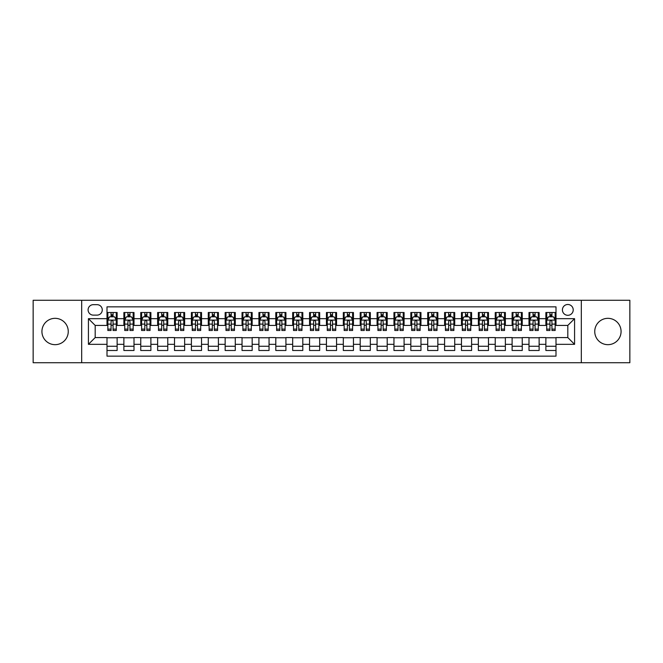 <?xml version="1.0" encoding="UTF-8"?>
<svg xmlns="http://www.w3.org/2000/svg" width="663" height="663" viewBox="0 0 663 663"><rect width="100%" height="100%" fill="white"/><g stroke="black" fill="none" stroke-linecap="round" stroke-linejoin="round"><path stroke-width="0.99" d="M607.905 318.331A13.169 13.169 0 0 0 594.744 331.5A13.169 13.169 0 0 0 607.905 344.669A13.169 13.169 0 0 0 621.074 331.5A13.169 13.169 0 0 0 607.905 318.331M55.095 318.331A13.169 13.169 0 0 0 41.926 331.5A13.169 13.169 0 0 0 55.095 344.669A13.169 13.169 0 0 0 68.256 331.5A13.169 13.169 0 0 0 55.095 318.331M567.818 304.491A5.403 5.403 0 0 0 562.415 309.894A5.403 5.403 0 0 0 567.818 315.298A5.403 5.403 0 0 0 573.222 309.894A5.403 5.403 0 0 0 567.818 304.491M581.318 362.727L629.85 362.727L629.85 300.273L581.318 300.273L581.318 362.727L81.682 362.727L81.682 300.273L33.15 300.273L33.15 362.727L81.682 362.727M556 312.513L545.873 312.513L545.873 318.671L539.118 318.671L539.118 325.425L545.873 325.425L545.873 318.671M539.118 318.671L539.118 312.513L528.991 312.513L528.991 318.671L522.245 318.671L522.245 325.425L528.991 325.425L528.991 318.671M522.245 318.671L522.245 312.513L512.109 312.513L512.109 318.671L505.363 318.671L505.363 325.425L512.109 325.425L512.109 318.671M505.363 318.671L505.363 312.513L495.236 312.513L495.236 318.671L488.482 318.671L488.482 325.425L495.236 325.425L495.236 318.671M488.482 318.671L488.482 312.513L478.355 312.513L478.355 318.671L471.6 318.671L471.6 325.425L478.355 325.425L478.355 318.671M471.6 318.671L471.6 312.513L461.473 312.513L461.473 318.671L454.719 318.671L454.719 325.425L461.473 325.425L461.473 318.671M454.719 318.671L454.719 312.513L444.591 312.513L444.591 318.671L437.845 318.671L437.845 325.425L444.591 325.425L444.591 318.671M437.845 318.671L437.845 312.513L427.718 312.513L427.718 318.671L420.964 318.671L420.964 325.425L427.718 325.425L427.718 318.671M420.964 318.671L420.964 312.513L410.836 312.513L410.836 318.671L404.082 318.671L404.082 325.425L410.836 325.425L410.836 318.671M404.082 318.671L404.082 312.513L393.955 312.513L393.955 318.671L387.2 318.671L387.2 325.425L393.955 325.425L393.955 318.671M387.2 318.671L387.2 312.513L377.073 312.513L377.073 318.671L370.327 318.671L370.327 325.425L377.073 325.425L377.073 318.671M370.327 318.671L370.327 312.513L360.2 312.513L360.2 318.671L353.445 318.671L353.445 325.425L360.2 325.425L360.2 318.671M353.445 318.671L353.445 312.513L343.318 312.513L343.318 318.671L336.564 318.671L336.564 325.425L343.318 325.425L343.318 318.671M336.564 318.671L336.564 312.513L326.436 312.513L326.436 318.671L319.682 318.671L319.682 325.425L326.436 325.425L326.436 318.671M319.682 318.671L319.682 312.513L309.555 312.513L309.555 318.671L302.8 318.671L302.8 325.425L309.555 325.425L309.555 318.671M302.8 318.671L302.8 312.513L292.673 312.513L292.673 318.671L285.927 318.671L285.927 325.425L292.673 325.425L292.673 318.671M285.927 318.671L285.927 312.513L275.8 312.513L275.8 318.671L269.045 318.671L269.045 325.425L275.8 325.425L275.8 318.671M269.045 318.671L269.045 312.513L258.918 312.513L258.918 318.671L252.164 318.671L252.164 325.425L258.918 325.425L258.918 318.671M252.164 318.671L252.164 312.513L242.036 312.513L242.036 318.671L235.282 318.671L235.282 325.425L242.036 325.425L242.036 318.671M235.282 318.671L235.282 312.513L225.155 312.513L225.155 318.671L218.409 318.671L218.409 325.425L225.155 325.425L225.155 318.671M218.409 318.671L218.409 312.513L208.281 312.513L208.281 318.671L201.527 318.671L201.527 325.425L208.281 325.425L208.281 318.671M201.527 318.671L201.527 312.513L191.4 312.513L191.4 318.671L184.645 318.671L184.645 325.425L191.4 325.425L191.4 318.671M184.645 318.671L184.645 312.513L174.518 312.513L174.518 318.671L167.764 318.671L167.764 325.425L174.518 325.425L174.518 318.671M167.764 318.671L167.764 312.513L157.637 312.513L157.637 318.671L150.891 318.671L150.891 325.425L157.637 325.425L157.637 318.671M150.891 318.671L150.891 312.513L140.755 312.513L140.755 318.671L134.009 318.671L134.009 325.425L140.755 325.425L140.755 318.671M134.009 318.671L134.009 312.513L123.882 312.513L123.882 325.425L117.127 325.425L117.127 312.513L107 312.513M107 350.487L117.127 350.487L117.127 337.575L123.882 337.575L123.882 350.487L134.009 350.487L134.009 337.575L140.755 337.575L140.755 344.329L134.009 344.329M140.755 344.329L140.755 350.487L150.891 350.487L150.891 337.575L157.637 337.575L157.637 344.329L150.891 344.329M157.637 344.329L157.637 350.487L167.764 350.487L167.764 337.575L174.518 337.575L174.518 344.329L167.764 344.329M174.518 344.329L174.518 350.487L184.645 350.487L184.645 337.575L191.4 337.575L191.4 344.329L184.645 344.329M191.4 344.329L191.4 350.487L201.527 350.487L201.527 337.575L208.281 337.575L208.281 344.329L201.527 344.329M208.281 344.329L208.281 350.487L218.409 350.487L218.409 337.575L225.155 337.575L225.155 344.329L218.409 344.329M225.155 344.329L225.155 350.487L235.282 350.487L235.282 337.575L242.036 337.575L242.036 344.329L235.282 344.329M242.036 344.329L242.036 350.487L252.164 350.487L252.164 337.575L258.918 337.575L258.918 344.329L252.164 344.329M258.918 344.329L258.918 350.487L269.045 350.487L269.045 337.575L275.8 337.575L275.8 344.329L269.045 344.329M275.8 344.329L275.8 350.487L285.927 350.487L285.927 337.575L292.673 337.575L292.673 344.329L285.927 344.329M292.673 344.329L292.673 350.487L302.8 350.487L302.8 337.575L309.555 337.575L309.555 344.329L302.8 344.329M309.555 344.329L309.555 350.487L319.682 350.487L319.682 337.575L326.436 337.575L326.436 344.329L319.682 344.329M326.436 344.329L326.436 350.487L336.564 350.487L336.564 337.575L343.318 337.575L343.318 344.329L336.564 344.329M343.318 344.329L343.318 350.487L353.445 350.487L353.445 337.575L360.2 337.575L360.2 344.329L353.445 344.329M360.2 344.329L360.2 350.487L370.327 350.487L370.327 337.575L377.073 337.575L377.073 344.329L370.327 344.329M377.073 344.329L377.073 350.487L387.2 350.487L387.2 337.575L393.955 337.575L393.955 344.329L387.2 344.329M393.955 344.329L393.955 350.487L404.082 350.487L404.082 337.575L410.836 337.575L410.836 344.329L404.082 344.329M410.836 344.329L410.836 350.487L420.964 350.487L420.964 337.575L427.718 337.575L427.718 344.329L420.964 344.329M427.718 344.329L427.718 350.487L437.845 350.487L437.845 337.575L444.591 337.575L444.591 344.329L437.845 344.329M444.591 344.329L444.591 350.487L454.719 350.487L454.719 337.575L461.473 337.575L461.473 344.329L454.719 344.329M461.473 344.329L461.473 350.487L471.6 350.487L471.6 337.575L478.355 337.575L478.355 344.329L471.6 344.329M478.355 344.329L478.355 350.487L488.482 350.487L488.482 337.575L495.236 337.575L495.236 344.329L488.482 344.329M495.236 344.329L495.236 350.487L505.363 350.487L505.363 337.575L512.109 337.575L512.109 344.329L505.363 344.329M512.109 344.329L512.109 350.487L522.245 350.487L522.245 337.575L528.991 337.575L528.991 344.329L522.245 344.329M528.991 344.329L528.991 350.487L539.118 350.487L539.118 337.575L545.873 337.575L545.873 344.329L539.118 344.329M93.326 315.124L97.038 315.124A5.229 5.229 0 0 0 102.276 309.894A5.229 5.229 0 0 0 97.038 304.665L93.326 304.665A5.229 5.229 0 0 0 88.096 309.894A5.229 5.229 0 0 0 93.326 315.124M581.318 300.273L81.682 300.273M556 318.671L556 306.853L107 306.853L107 325.425L95.182 325.425L95.182 337.575L107 337.575L107 356.147L556 356.147L556 337.575L567.818 337.575L567.818 325.425L556 325.425L556 318.671L574.572 318.671L574.572 344.329L556 344.329M107 344.329L88.428 344.329L88.428 318.671L107 318.671M545.873 344.329L545.873 350.487L556 350.487M107 316.732L107.845 316.732M111.052 316.732L113.075 316.732M116.282 316.732L117.127 316.732M107 325.251L107.845 325.251M111.052 325.251L113.075 325.251M116.282 325.251L117.127 325.251M107 337.749L117.127 337.749M107 346.268L117.127 346.268M123.882 325.251L124.727 325.251M127.926 325.251L129.956 325.251M133.164 325.251L134.009 325.251M123.882 316.732L124.727 316.732M127.926 316.732L129.956 316.732M133.164 316.732L134.009 316.732M123.882 337.749L134.009 337.749M123.882 346.268L134.009 346.268M140.755 337.749L150.891 337.749M140.755 346.268L150.891 346.268M140.755 316.732L141.6 316.732M144.807 316.732L146.838 316.732M150.045 316.732L150.891 316.732M140.755 325.251L141.6 325.251M144.807 325.251L146.838 325.251M150.045 325.251L150.891 325.251M157.637 337.749L167.764 337.749M157.637 346.268L167.764 346.268M157.637 316.732L158.482 316.732M161.689 316.732L163.711 316.732M166.919 316.732L167.764 316.732M157.637 325.251L158.482 325.251M161.689 325.251L163.711 325.251M166.919 325.251L167.764 325.251M174.518 337.749L184.645 337.749M174.518 346.268L184.645 346.268M174.518 316.732L175.363 316.732M178.571 316.732L180.593 316.732M183.8 316.732L184.645 316.732M174.518 325.251L175.363 325.251M178.571 325.251L180.593 325.251M183.8 325.251L184.645 325.251M191.4 337.749L201.527 337.749M191.4 346.268L201.527 346.268M191.4 316.732L192.245 316.732M195.452 316.732L197.475 316.732M200.682 316.732L201.527 316.732M191.4 325.251L192.245 325.251M195.452 325.251L197.475 325.251M200.682 325.251L201.527 325.251M208.281 337.749L218.409 337.749M208.281 346.268L218.409 346.268M208.281 316.732L209.118 316.732M212.326 316.732L214.356 316.732M217.563 316.732L218.409 316.732M208.281 325.251L209.118 325.251M212.326 325.251L214.356 325.251M217.563 325.251L218.409 325.251M225.155 337.749L235.282 337.749M225.155 346.268L235.282 346.268M225.155 316.732L226 316.732M229.207 316.732L231.238 316.732M234.445 316.732L235.282 316.732M225.155 325.251L226 325.251M229.207 325.251L231.238 325.251M234.445 325.251L235.282 325.251M242.036 337.749L252.164 337.749M242.036 346.268L252.164 346.268M242.036 316.732L242.882 316.732M246.089 316.732L248.111 316.732M251.318 316.732L252.164 316.732M242.036 325.251L242.882 325.251M246.089 325.251L248.111 325.251M251.318 325.251L252.164 325.251M258.918 337.749L269.045 337.749M258.918 346.268L269.045 346.268M258.918 316.732L259.763 316.732M262.971 316.732L264.993 316.732M268.2 316.732L269.045 316.732M258.918 325.251L259.763 325.251M262.971 325.251L264.993 325.251M268.2 325.251L269.045 325.251M275.8 337.749L285.927 337.749M275.8 346.268L285.927 346.268M275.8 316.732L276.637 316.732M279.844 316.732L281.874 316.732M285.082 316.732L285.927 316.732M275.8 325.251L276.637 325.251M279.844 325.251L281.874 325.251M285.082 325.251L285.927 325.251M292.673 337.749L302.8 337.749M292.673 346.268L302.8 346.268M292.673 316.732L293.518 316.732M296.726 316.732L298.756 316.732M301.963 316.732L302.8 316.732M292.673 325.251L293.518 325.251M296.726 325.251L298.756 325.251M301.963 325.251L302.8 325.251M309.555 337.749L319.682 337.749M309.555 346.268L319.682 346.268M309.555 316.732L310.4 316.732M313.607 316.732L315.629 316.732M318.837 316.732L319.682 316.732M309.555 325.251L310.4 325.251M313.607 325.251L315.629 325.251M318.837 325.251L319.682 325.251M326.436 337.749L336.564 337.749M326.436 346.268L336.564 346.268M326.436 316.732L327.282 316.732M330.489 316.732L332.511 316.732M335.718 316.732L336.564 316.732M326.436 325.251L327.282 325.251M330.489 325.251L332.511 325.251M335.718 325.251L336.564 325.251M343.318 337.749L353.445 337.749M343.318 346.268L353.445 346.268M343.318 316.732L344.163 316.732M347.371 316.732L349.393 316.732M352.6 316.732L353.445 316.732M343.318 325.251L344.163 325.251M347.371 325.251L349.393 325.251M352.6 325.251L353.445 325.251M360.2 337.749L370.327 337.749M360.2 346.268L370.327 346.268M360.2 316.732L361.037 316.732M364.244 316.732L366.274 316.732M369.482 316.732L370.327 316.732M360.2 325.251L361.037 325.251M364.244 325.251L366.274 325.251M369.482 325.251L370.327 325.251M377.073 337.749L387.2 337.749M377.073 346.268L387.2 346.268M377.073 316.732L377.918 316.732M381.126 316.732L383.156 316.732M386.363 316.732L387.2 316.732M377.073 325.251L377.918 325.251M381.126 325.251L383.156 325.251M386.363 325.251L387.2 325.251M393.955 337.749L404.082 337.749M393.955 346.268L404.082 346.268M393.955 316.732L394.8 316.732M398.007 316.732L400.029 316.732M403.237 316.732L404.082 316.732M393.955 325.251L394.8 325.251M398.007 325.251L400.029 325.251M403.237 325.251L404.082 325.251M410.836 337.749L420.964 337.749M410.836 346.268L420.964 346.268M410.836 316.732L411.682 316.732M414.889 316.732L416.911 316.732M420.118 316.732L420.964 316.732M410.836 325.251L411.682 325.251M414.889 325.251L416.911 325.251M420.118 325.251L420.964 325.251M427.718 337.749L437.845 337.749M427.718 346.268L437.845 346.268M427.718 316.732L428.555 316.732M431.762 316.732L433.793 316.732M437 316.732L437.845 316.732M427.718 325.251L428.555 325.251M431.762 325.251L433.793 325.251M437 325.251L437.845 325.251M444.591 337.749L454.719 337.749M444.591 346.268L454.719 346.268M444.591 316.732L445.437 316.732M448.644 316.732L450.674 316.732M453.882 316.732L454.719 316.732M444.591 325.251L445.437 325.251M448.644 325.251L450.674 325.251M453.882 325.251L454.719 325.251M461.473 337.749L471.6 337.749M461.473 346.268L471.6 346.268M461.473 316.732L462.318 316.732M465.525 316.732L467.548 316.732M470.755 316.732L471.6 316.732M461.473 325.251L462.318 325.251M465.525 325.251L467.548 325.251M470.755 325.251L471.6 325.251M478.355 337.749L488.482 337.749M478.355 346.268L488.482 346.268M478.355 316.732L479.2 316.732M482.407 316.732L484.429 316.732M487.636 316.732L488.482 316.732M478.355 325.251L479.2 325.251M482.407 325.251L484.429 325.251M487.636 325.251L488.482 325.251M495.236 337.749L505.363 337.749M495.236 346.268L505.363 346.268M495.236 316.732L496.081 316.732M499.289 316.732L501.311 316.732M504.518 316.732L505.363 316.732M495.236 325.251L496.081 325.251M499.289 325.251L501.311 325.251M504.518 325.251L505.363 325.251M512.109 337.749L522.245 337.749M512.109 346.268L522.245 346.268M512.109 316.732L512.955 316.732M516.162 316.732L518.193 316.732M521.4 316.732L522.245 316.732M512.109 325.251L512.955 325.251M516.162 325.251L518.193 325.251M521.4 325.251L522.245 325.251M528.991 337.749L539.118 337.749M528.991 346.268L539.118 346.268M528.991 316.732L529.836 316.732M533.044 316.732L535.074 316.732M538.273 316.732L539.118 316.732M528.991 325.251L529.836 325.251M533.044 325.251L535.074 325.251M538.273 325.251L539.118 325.251M545.873 337.749L556 337.749M545.873 346.268L556 346.268M545.873 316.732L546.718 316.732M549.925 316.732L551.947 316.732M555.155 316.732L556 316.732M545.873 325.251L546.718 325.251M549.925 325.251L551.947 325.251M555.155 325.251L556 325.251M95.182 325.425L88.428 318.671M95.182 337.575L88.428 344.329M574.572 318.671L567.818 325.425M574.572 344.329L567.818 337.575M113.075 314.701L111.052 314.701M116.282 329.113L113.075 329.113L113.075 330.489L116.282 330.489L116.282 320.188L114.591 316.815L109.528 316.815L107.845 320.188L107.845 330.489L111.052 330.489L111.052 329.113L107.845 329.113M107.845 320.188L107.845 312.513M116.282 320.188L116.282 312.513M111.052 316.815L111.052 312.513M113.075 312.513L113.075 316.815M113.075 329.113L113.075 321.456C112.403 320.154 111.724 320.154 111.052 321.456L111.052 329.113M129.956 314.701L127.926 314.701M133.164 329.113L129.956 329.113L129.956 330.489L133.164 330.489L133.164 320.188L131.473 316.815L126.409 316.815L124.727 320.188L124.727 330.489L127.926 330.489L127.926 329.113L124.727 329.113M124.727 320.188L124.727 312.513M133.164 320.188L133.164 312.513M127.926 316.815L127.926 312.513M129.956 312.513L129.956 316.815M129.956 329.113L129.956 321.456C129.285 320.154 128.605 320.154 127.926 321.456L127.926 329.113M146.838 314.701L144.807 314.701M150.045 329.113L146.838 329.113L146.838 330.489L150.045 330.489L150.045 320.188L148.355 316.815L143.291 316.815L141.6 320.188L141.6 330.489L144.807 330.489L144.807 329.113L141.6 329.113M141.6 320.188L141.6 312.513M150.045 320.188L150.045 312.513M144.807 316.815L144.807 312.513M146.838 312.513L146.838 316.815M146.838 329.113L146.838 321.456C146.158 320.154 145.487 320.154 144.807 321.456L144.807 329.113M163.711 314.701L161.689 314.701M166.919 329.113L163.711 329.113L163.711 330.489L166.919 330.489L166.919 320.188L165.236 316.815L160.173 316.815L158.482 320.188L158.482 330.489L161.689 330.489L161.689 329.113L158.482 329.113M158.482 320.188L158.482 312.513M166.919 320.188L166.919 312.513M161.689 316.815L161.689 312.513M163.711 312.513L163.711 316.815M163.711 329.113L163.711 321.456C163.04 320.154 162.369 320.154 161.689 321.456L161.689 329.113M180.593 314.701L178.571 314.701M183.8 329.113L180.593 329.113L180.593 330.489L183.8 330.489L183.8 320.188L182.118 316.815L177.054 316.815L175.363 320.188L175.363 330.489L178.571 330.489L178.571 329.113L175.363 329.113M175.363 320.188L175.363 312.513M183.8 320.188L183.8 312.513M178.571 316.815L178.571 312.513M180.593 312.513L180.593 316.815M180.593 329.113L180.593 321.456C179.922 320.154 179.242 320.154 178.571 321.456L178.571 329.113M197.475 314.701L195.452 314.701M200.682 329.113L197.475 329.113L197.475 330.489L200.682 330.489L200.682 320.188L198.991 316.815L193.928 316.815L192.245 320.188L192.245 330.489L195.452 330.489L195.452 329.113L192.245 329.113M192.245 320.188L192.245 312.513M200.682 320.188L200.682 312.513M195.452 316.815L195.452 312.513M197.475 312.513L197.475 316.815M197.475 329.113L197.475 321.456C196.803 320.154 196.124 320.154 195.452 321.456L195.452 329.113M214.356 314.701L212.326 314.701M217.563 329.113L214.356 329.113L214.356 330.489L217.563 330.489L217.563 320.188L215.873 316.815L210.809 316.815L209.118 320.188L209.118 330.489L212.326 330.489L212.326 329.113L209.118 329.113M209.118 320.188L209.118 312.513M217.563 320.188L217.563 312.513M212.326 316.815L212.326 312.513M214.356 312.513L214.356 316.815M214.356 329.113L214.356 321.456C213.677 320.154 213.005 320.154 212.326 321.456L212.326 329.113M231.238 314.701L229.207 314.701M234.445 329.113L231.238 329.113L231.238 330.489L234.445 330.489L234.445 320.188L232.754 316.815L227.691 316.815L226 320.188L226 330.489L229.207 330.489L229.207 329.113L226 329.113M226 320.188L226 312.513M234.445 320.188L234.445 312.513M229.207 316.815L229.207 312.513M231.238 312.513L231.238 316.815M231.238 329.113L231.238 321.456C230.558 320.154 229.887 320.154 229.207 321.456L229.207 329.113M248.111 314.701L246.089 314.701M251.318 329.113L248.111 329.113L248.111 330.489L251.318 330.489L251.318 320.188L249.636 316.815L244.572 316.815L242.882 320.188L242.882 330.489L246.089 330.489L246.089 329.113L242.882 329.113M242.882 320.188L242.882 312.513M251.318 320.188L251.318 312.513M246.089 316.815L246.089 312.513M248.111 312.513L248.111 316.815M248.111 329.113L248.111 321.456C247.44 320.154 246.76 320.154 246.089 321.456L246.089 329.113M264.993 314.701L262.971 314.701M268.2 329.113L264.993 329.113L264.993 330.489L268.2 330.489L268.2 320.188L266.509 316.815L261.446 316.815L259.763 320.188L259.763 330.489L262.971 330.489L262.971 329.113L259.763 329.113M259.763 320.188L259.763 312.513M268.2 320.188L268.2 312.513M262.971 316.815L262.971 312.513M264.993 312.513L264.993 316.815M264.993 329.113L264.993 321.456C264.322 320.154 263.642 320.154 262.971 321.456L262.971 329.113M281.874 314.701L279.844 314.701M285.082 329.113L281.874 329.113L281.874 330.489L285.082 330.489L285.082 320.188L283.391 316.815L278.327 316.815L276.637 320.188L276.637 330.489L279.844 330.489L279.844 329.113L276.637 329.113M276.637 320.188L276.637 312.513M285.082 320.188L285.082 312.513M279.844 316.815L279.844 312.513M281.874 312.513L281.874 316.815M281.874 329.113L281.874 321.456C281.203 320.154 280.524 320.154 279.844 321.456L279.844 329.113M298.756 314.701L296.726 314.701M301.963 329.113L298.756 329.113L298.756 330.489L301.963 330.489L301.963 320.188L300.273 316.815L295.209 316.815L293.518 320.188L293.518 330.489L296.726 330.489L296.726 329.113L293.518 329.113M293.518 320.188L293.518 312.513M301.963 320.188L301.963 312.513M296.726 316.815L296.726 312.513M298.756 312.513L298.756 316.815M298.756 329.113L298.756 321.456C298.077 320.154 297.405 320.154 296.726 321.456L296.726 329.113M315.629 314.701L313.607 314.701M318.837 329.113L315.629 329.113L315.629 330.489L318.837 330.489L318.837 320.188L317.154 316.815L312.091 316.815L310.4 320.188L310.4 330.489L313.607 330.489L313.607 329.113L310.4 329.113M310.4 320.188L310.4 312.513M318.837 320.188L318.837 312.513M313.607 316.815L313.607 312.513M315.629 312.513L315.629 316.815M315.629 329.113L315.629 321.456C314.958 320.154 314.287 320.154 313.607 321.456L313.607 329.113M332.511 314.701L330.489 314.701M335.718 329.113L332.511 329.113L332.511 330.489L335.718 330.489L335.718 320.188L334.036 316.815L328.964 316.815L327.282 320.188L327.282 330.489L330.489 330.489L330.489 329.113L327.282 329.113M327.282 320.188L327.282 312.513M335.718 320.188L335.718 312.513M330.489 316.815L330.489 312.513M332.511 312.513L332.511 316.815M332.511 329.113L332.511 321.456C331.84 320.154 331.16 320.154 330.489 321.456L330.489 329.113M349.393 314.701L347.371 314.701M352.6 329.113L349.393 329.113L349.393 330.489L352.6 330.489L352.6 320.188L350.909 316.815L345.846 316.815L344.163 320.188L344.163 330.489L347.371 330.489L347.371 329.113L344.163 329.113M344.163 320.188L344.163 312.513M352.6 320.188L352.6 312.513M347.371 316.815L347.371 312.513M349.393 312.513L349.393 316.815M349.393 329.113L349.393 321.456C348.721 320.154 348.042 320.154 347.371 321.456L347.371 329.113M366.274 314.701L364.244 314.701M369.482 329.113L366.274 329.113L366.274 330.489L369.482 330.489L369.482 320.188L367.791 316.815L362.727 316.815L361.037 320.188L361.037 330.489L364.244 330.489L364.244 329.113L361.037 329.113M361.037 320.188L361.037 312.513M369.482 320.188L369.482 312.513M364.244 316.815L364.244 312.513M366.274 312.513L366.274 316.815M366.274 329.113L366.274 321.456C365.595 320.154 364.923 320.154 364.244 321.456L364.244 329.113M383.156 314.701L381.126 314.701M386.363 329.113L383.156 329.113L383.156 330.489L386.363 330.489L386.363 320.188L384.673 316.815L379.609 316.815L377.918 320.188L377.918 330.489L381.126 330.489L381.126 329.113L377.918 329.113M377.918 320.188L377.918 312.513M386.363 320.188L386.363 312.513M381.126 316.815L381.126 312.513M383.156 312.513L383.156 316.815M383.156 329.113L383.156 321.456C382.476 320.154 381.805 320.154 381.126 321.456L381.126 329.113M400.029 314.701L398.007 314.701M403.237 329.113L400.029 329.113L400.029 330.489L403.237 330.489L403.237 320.188L401.554 316.815L396.491 316.815L394.8 320.188L394.8 330.489L398.007 330.489L398.007 329.113L394.8 329.113M394.8 320.188L394.8 312.513M403.237 320.188L403.237 312.513M398.007 316.815L398.007 312.513M400.029 312.513L400.029 316.815M400.029 329.113L400.029 321.456C399.358 320.154 398.678 320.154 398.007 321.456L398.007 329.113M416.911 314.701L414.889 314.701M420.118 329.113L416.911 329.113L416.911 330.489L420.118 330.489L420.118 320.188L418.428 316.815L413.364 316.815L411.682 320.188L411.682 330.489L414.889 330.489L414.889 329.113L411.682 329.113M411.682 320.188L411.682 312.513M420.118 320.188L420.118 312.513M414.889 316.815L414.889 312.513M416.911 312.513L416.911 316.815M416.911 329.113L416.911 321.456C416.24 320.154 415.56 320.154 414.889 321.456L414.889 329.113M433.793 314.701L431.762 314.701M437 329.113L433.793 329.113L433.793 330.489L437 330.489L437 320.188L435.309 316.815L430.246 316.815L428.555 320.188L428.555 330.489L431.762 330.489L431.762 329.113L428.555 329.113M428.555 320.188L428.555 312.513M437 320.188L437 312.513M431.762 316.815L431.762 312.513M433.793 312.513L433.793 316.815M433.793 329.113L433.793 321.456C433.113 320.154 432.442 320.154 431.762 321.456L431.762 329.113M450.674 314.701L448.644 314.701M453.882 329.113L450.674 329.113L450.674 330.489L453.882 330.489L453.882 320.188L452.191 316.815L447.127 316.815L445.437 320.188L445.437 330.489L448.644 330.489L448.644 329.113L445.437 329.113M445.437 320.188L445.437 312.513M453.882 320.188L453.882 312.513M448.644 316.815L448.644 312.513M450.674 312.513L450.674 316.815M450.674 329.113L450.674 321.456C449.995 320.154 449.323 320.154 448.644 321.456L448.644 329.113M467.548 314.701L465.525 314.701M470.755 329.113L467.548 329.113L467.548 330.489L470.755 330.489L470.755 320.188L469.072 316.815L464.009 316.815L462.318 320.188L462.318 330.489L465.525 330.489L465.525 329.113L462.318 329.113M462.318 320.188L462.318 312.513M470.755 320.188L470.755 312.513M465.525 316.815L465.525 312.513M467.548 312.513L467.548 316.815M467.548 329.113L467.548 321.456C466.876 320.154 466.205 320.154 465.525 321.456L465.525 329.113M484.429 314.701L482.407 314.701M487.636 329.113L484.429 329.113L484.429 330.489L487.636 330.489L487.636 320.188L485.946 316.815L480.882 316.815L479.2 320.188L479.2 330.489L482.407 330.489L482.407 329.113L479.2 329.113M479.2 320.188L479.2 312.513M487.636 320.188L487.636 312.513M482.407 316.815L482.407 312.513M484.429 312.513L484.429 316.815M484.429 329.113L484.429 321.456C483.758 320.154 483.078 320.154 482.407 321.456L482.407 329.113M501.311 314.701L499.289 314.701M504.518 329.113L501.311 329.113L501.311 330.489L504.518 330.489L504.518 320.188L502.827 316.815L497.764 316.815L496.081 320.188L496.081 330.489L499.289 330.489L499.289 329.113L496.081 329.113M496.081 320.188L496.081 312.513M504.518 320.188L504.518 312.513M499.289 316.815L499.289 312.513M501.311 312.513L501.311 316.815M501.311 329.113L501.311 321.456C500.64 320.154 499.96 320.154 499.289 321.456L499.289 329.113M518.193 314.701L516.162 314.701M521.4 329.113L518.193 329.113L518.193 330.489L521.4 330.489L521.4 320.188L519.709 316.815L514.645 316.815L512.955 320.188L512.955 330.489L516.162 330.489L516.162 329.113L512.955 329.113M512.955 320.188L512.955 312.513M521.4 320.188L521.4 312.513M516.162 316.815L516.162 312.513M518.193 312.513L518.193 316.815M518.193 329.113L518.193 321.456C517.513 320.154 516.842 320.154 516.162 321.456L516.162 329.113M535.074 314.701L533.044 314.701M538.273 329.113L535.074 329.113L535.074 330.489L538.273 330.489L538.273 320.188L536.591 316.815L531.527 316.815L529.836 320.188L529.836 330.489L533.044 330.489L533.044 329.113L529.836 329.113M529.836 320.188L529.836 312.513M538.273 320.188L538.273 312.513M533.044 316.815L533.044 312.513M535.074 312.513L535.074 316.815M535.074 329.113L535.074 321.456C534.395 320.154 533.723 320.154 533.044 321.456L533.044 329.113M551.947 314.701L549.925 314.701M555.155 329.113L551.947 329.113L551.947 330.489L555.155 330.489L555.155 320.188L553.472 316.815L548.409 316.815L546.718 320.188L546.718 330.489L549.925 330.489L549.925 329.113L546.718 329.113M546.718 320.188L546.718 312.513M555.155 320.188L555.155 312.513M549.925 316.815L549.925 312.513M551.947 312.513L551.947 316.815M551.947 329.113L551.947 321.456C551.276 320.154 550.597 320.154 549.925 321.456L549.925 329.113M123.882 344.329L117.127 344.329M123.882 318.671L117.127 318.671M116.24 320.105L107.887 320.105M107.845 317.743L109.063 317.743M115.055 317.743L116.282 317.743M111.052 324.099L107.845 324.099M116.282 324.099L113.075 324.099M113.075 315.779L111.052 315.779M133.122 320.105L124.768 320.105M124.727 317.743L125.945 317.743M131.937 317.743L133.164 317.743M127.926 324.099L124.727 324.099M133.164 324.099L129.956 324.099M129.956 315.779L127.926 315.779M150.004 320.105L141.642 320.105M141.6 317.743L142.827 317.743M148.819 317.743L150.045 317.743M144.807 324.099L141.6 324.099M150.045 324.099L146.838 324.099M146.838 315.779L144.807 315.779M166.877 320.105L158.523 320.105M158.482 317.743L159.708 317.743M165.7 317.743L166.919 317.743M161.689 324.099L158.482 324.099M166.919 324.099L163.711 324.099M163.711 315.779L161.689 315.779M183.759 320.105L175.405 320.105M175.363 317.743L176.582 317.743M182.582 317.743L183.8 317.743M178.571 324.099L175.363 324.099M183.8 324.099L180.593 324.099M180.593 315.779L178.571 315.779M200.64 320.105L192.287 320.105M192.245 317.743L193.463 317.743M199.455 317.743L200.682 317.743M195.452 324.099L192.245 324.099M200.682 324.099L197.475 324.099M197.475 315.779L195.452 315.779M217.522 320.105L209.16 320.105M209.118 317.743L210.345 317.743M216.337 317.743L217.563 317.743M212.326 324.099L209.118 324.099M217.563 324.099L214.356 324.099M214.356 315.779L212.326 315.779M234.395 320.105L226.042 320.105M226 317.743L227.227 317.743M233.219 317.743L234.445 317.743M229.207 324.099L226 324.099M234.445 324.099L231.238 324.099M231.238 315.779L229.207 315.779M251.277 320.105L242.923 320.105M242.882 317.743L244.108 317.743M250.1 317.743L251.318 317.743M246.089 324.099L242.882 324.099M251.318 324.099L248.111 324.099M248.111 315.779L246.089 315.779M268.159 320.105L259.805 320.105M259.763 317.743L260.982 317.743M266.974 317.743L268.2 317.743M262.971 324.099L259.763 324.099M268.2 324.099L264.993 324.099M264.993 315.779L262.971 315.779M285.04 320.105L276.686 320.105M276.637 317.743L277.863 317.743M283.855 317.743L285.082 317.743M279.844 324.099L276.637 324.099M285.082 324.099L281.874 324.099M281.874 315.779L279.844 315.779M301.922 320.105L293.56 320.105M293.518 317.743L294.745 317.743M300.737 317.743L301.963 317.743M296.726 324.099L293.518 324.099M301.963 324.099L298.756 324.099M298.756 315.779L296.726 315.779M318.795 320.105L310.441 320.105M310.4 317.743L311.627 317.743M317.618 317.743L318.837 317.743M313.607 324.099L310.4 324.099M318.837 324.099L315.629 324.099M315.629 315.779L313.607 315.779M335.677 320.105L327.323 320.105M327.282 317.743L328.5 317.743M334.5 317.743L335.718 317.743M330.489 324.099L327.282 324.099M335.718 324.099L332.511 324.099M332.511 315.779L330.489 315.779M352.559 320.105L344.205 320.105M344.163 317.743L345.382 317.743M351.373 317.743L352.6 317.743M347.371 324.099L344.163 324.099M352.6 324.099L349.393 324.099M349.393 315.779L347.371 315.779M369.44 320.105L361.078 320.105M361.037 317.743L362.263 317.743M368.255 317.743L369.482 317.743M364.244 324.099L361.037 324.099M369.482 324.099L366.274 324.099M366.274 315.779L364.244 315.779M386.314 320.105L377.96 320.105M377.918 317.743L379.145 317.743M385.137 317.743L386.363 317.743M381.126 324.099L377.918 324.099M386.363 324.099L383.156 324.099M383.156 315.779L381.126 315.779M403.195 320.105L394.841 320.105M394.8 317.743L396.026 317.743M402.018 317.743L403.237 317.743M398.007 324.099L394.8 324.099M403.237 324.099L400.029 324.099M400.029 315.779L398.007 315.779M420.077 320.105L411.723 320.105M411.682 317.743L412.9 317.743M418.892 317.743L420.118 317.743M414.889 324.099L411.682 324.099M420.118 324.099L416.911 324.099M416.911 315.779L414.889 315.779M436.958 320.105L428.605 320.105M428.555 317.743L429.781 317.743M435.773 317.743L437 317.743M431.762 324.099L428.555 324.099M437 324.099L433.793 324.099M433.793 315.779L431.762 315.779M453.84 320.105L445.478 320.105M445.437 317.743L446.663 317.743M452.655 317.743L453.882 317.743M448.644 324.099L445.437 324.099M453.882 324.099L450.674 324.099M450.674 315.779L448.644 315.779M470.713 320.105L462.36 320.105M462.318 317.743L463.545 317.743M469.537 317.743L470.755 317.743M465.525 324.099L462.318 324.099M470.755 324.099L467.548 324.099M467.548 315.779L465.525 315.779M487.595 320.105L479.241 320.105M479.2 317.743L480.418 317.743M486.418 317.743L487.636 317.743M482.407 324.099L479.2 324.099M487.636 324.099L484.429 324.099M484.429 315.779L482.407 315.779M504.477 320.105L496.123 320.105M496.081 317.743L497.3 317.743M503.292 317.743L504.518 317.743M499.289 324.099L496.081 324.099M504.518 324.099L501.311 324.099M501.311 315.779L499.289 315.779M521.358 320.105L512.996 320.105M512.955 317.743L514.181 317.743M520.173 317.743L521.4 317.743M516.162 324.099L512.955 324.099M521.4 324.099L518.193 324.099M518.193 315.779L516.162 315.779M538.232 320.105L529.878 320.105M529.836 317.743L531.063 317.743M537.055 317.743L538.273 317.743M533.044 324.099L529.836 324.099M538.273 324.099L535.074 324.099M535.074 315.779L533.044 315.779M555.113 320.105L546.76 320.105M546.718 317.743L547.945 317.743M553.937 317.743L555.155 317.743M549.925 324.099L546.718 324.099M555.155 324.099L551.947 324.099M551.947 315.779L549.925 315.779"/></g></svg>
